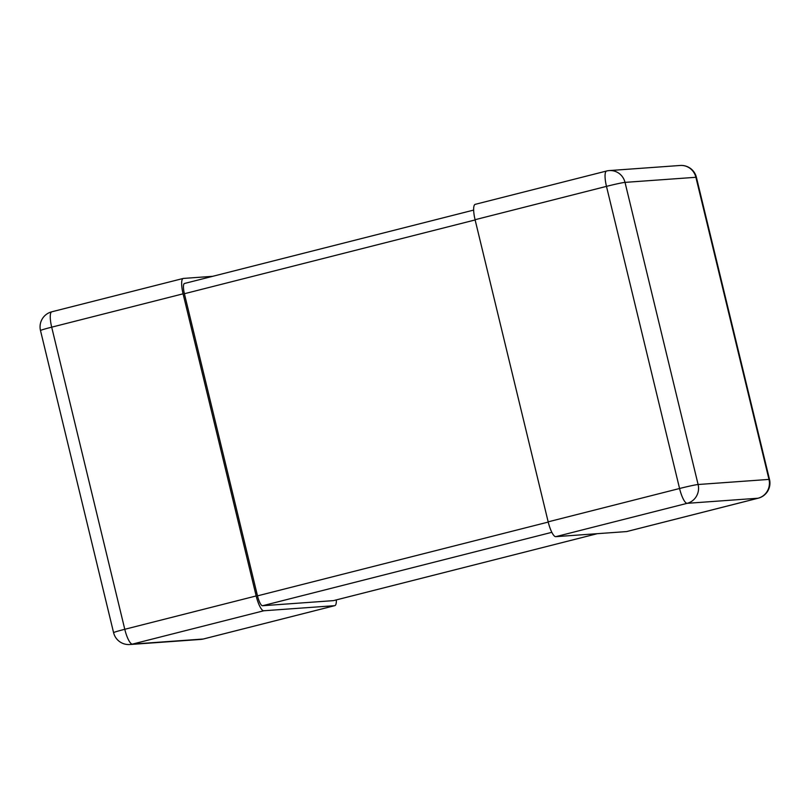<?xml version="1.0" encoding="UTF-8"?>
<svg xmlns="http://www.w3.org/2000/svg" width="810" height="810" viewBox="0 0 810 810"><rect width="100%" height="100%" fill="white"/><g stroke="black" fill="none" stroke-linecap="round" stroke-linejoin="round"><path stroke-width="1.21" d="M212.696 276.321L183.364 278.427A15.552 3.888 75.8 0 0 183.192 278.458A15.552 3.888 75.8 0 0 183.08 293.817L256.173 595.947A15.552 3.888 75.8 0 0 263.766 610.77L334.641 605.678A15.552 3.888 75.8 0 0 334.813 605.647A15.552 3.888 75.8 0 0 336.352 599.906M475.359 204.322A15.552 3.888 75.8 0 0 475.186 204.353A15.552 3.888 75.8 0 0 475.075 219.712L548.167 521.842A15.552 3.888 75.8 0 0 555.761 536.665L626.636 531.573A15.552 3.888 75.8 0 0 626.808 531.542A15.552 3.888 75.8 0 0 626.97 531.481M184.579 283.459A10.368 2.592 75.8 0 0 184.467 283.48A10.368 2.592 75.8 0 0 184.397 293.726L257.489 595.856A10.368 2.592 75.8 0 0 262.551 605.738L333.426 600.635A10.368 2.592 75.8 0 0 333.538 600.615A10.368 2.592 75.8 0 0 333.649 600.585M183.08 293.817L51.688 327.169L124.78 629.289L256.173 595.947M263.766 610.77L132.364 644.122L203.239 639.019L334.641 605.678M51.688 327.169A15.552 3.888 -104.2 0 1 51.789 311.799A15.552 15.552 0 0 0 40.5 330.541A15.552 0.668 -13.6 0 1 51.688 327.169M124.78 629.289A15.552 0.668 166.4 0 0 113.592 632.671A15.552 15.552 0 0 0 129.833 644.527A15.552 15.046 85.9 0 0 132.364 644.122A15.552 3.888 -104.2 0 1 124.78 629.289M203.583 638.928A15.552 3.888 -104.2 0 1 203.411 638.989A15.552 3.888 -104.2 0 1 203.239 639.019A15.552 15.046 85.9 0 1 200.708 639.424L129.833 644.527M475.075 219.712L606.477 186.371A15.552 3.888 -104.2 0 1 606.589 171.011A15.552 15.552 0 0 1 609.292 170.576A15.552 15.046 -94.1 0 1 625.016 182.382L695.891 177.289L768.984 479.409L698.109 484.512L625.016 182.382A15.552 0.668 166.4 0 0 606.477 186.371L679.57 488.501L548.167 521.842M555.761 536.665L687.163 503.324L758.038 498.221L626.636 531.573M679.57 488.501A15.552 0.668 -13.6 0 1 698.109 484.512A15.552 15.046 -94.1 0 1 687.163 503.324A15.552 3.888 -104.2 0 1 679.57 488.501M680.167 165.473A15.552 15.552 0 0 1 696.408 177.329A15.552 0.668 -13.6 0 0 695.891 177.289A15.552 15.046 -94.1 0 0 680.167 165.473L609.292 170.576M758.038 498.221A15.552 15.046 -94.1 0 0 768.984 479.409A15.552 0.668 166.4 0 1 769.5 479.459A15.552 15.552 0 0 1 758.211 498.201A15.552 3.888 -104.2 0 1 758.038 498.221M597.243 533.689L333.426 600.635M551.843 532.322L262.551 605.738M548.228 522.075L257.489 595.856M475.136 219.945L184.397 293.726M183.192 278.458L51.789 311.799M40.5 330.541L113.592 632.671M334.813 605.647L203.411 638.989A15.552 15.552 0 0 1 200.708 639.424M475.186 204.353L606.589 171.011M626.808 531.542L758.211 498.201M696.408 177.329L769.5 479.459M597.304 533.679L333.538 600.615M473.647 210.094L184.467 283.48"/></g></svg>
